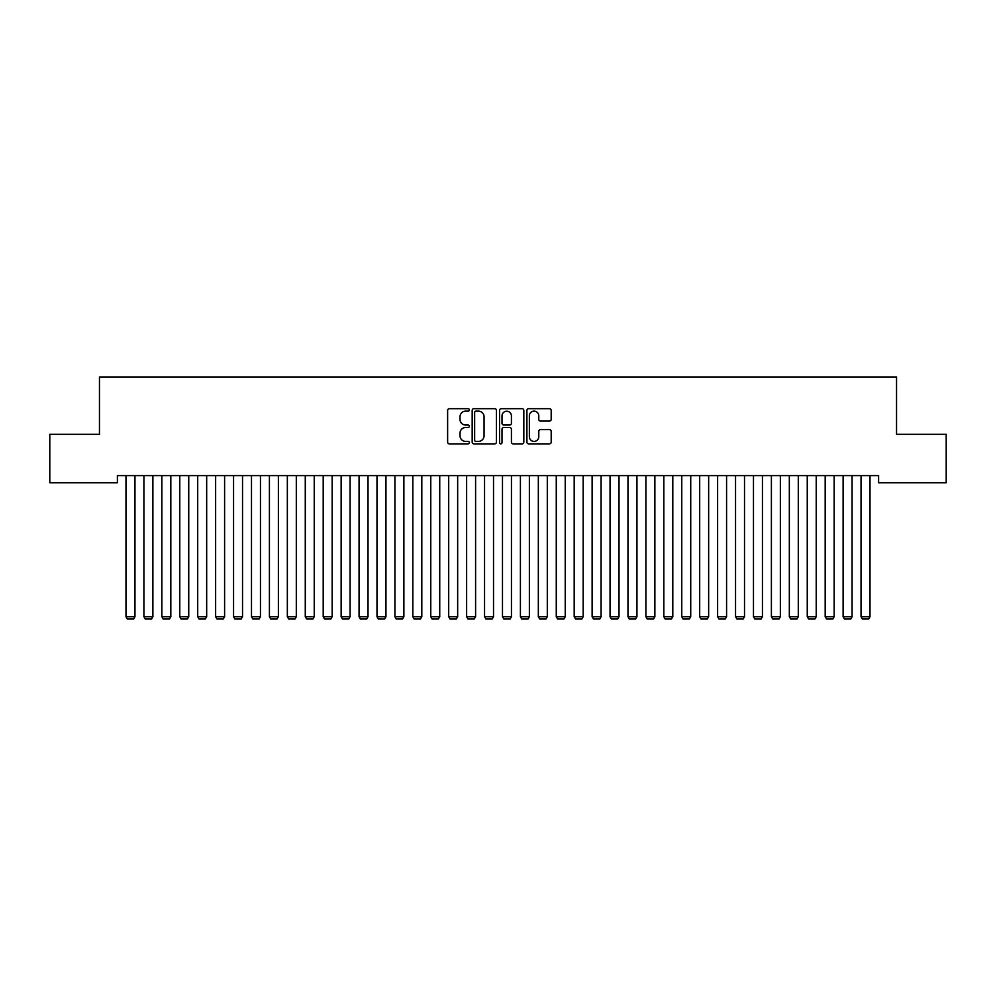 <?xml version="1.0" encoding="UTF-8"?>
<svg xmlns="http://www.w3.org/2000/svg" width="996" height="996" viewBox="0 0 996 996"><rect width="100%" height="100%" fill="white"/><g stroke="black" fill="none" stroke-linecap="round" stroke-linejoin="round"><path stroke-width="1.49" d="M469.315 409.904A1.233 1.233 0 0 0 468.083 408.671L449.383 408.671A1.755 1.755 0 0 0 447.627 410.427L447.627 442.112A1.755 1.755 0 0 0 449.383 443.867L468.083 443.867A1.233 1.233 0 0 0 469.315 442.635A1.233 1.233 0 0 0 468.083 441.402L465.667 441.402A5.627 5.627 0 0 1 460.028 435.775L460.028 433.136A5.627 5.627 0 0 1 465.667 427.508L468.083 427.508A1.233 1.233 0 0 0 469.315 426.276A1.233 1.233 0 0 0 468.083 425.043L465.667 425.043A5.627 5.627 0 0 1 460.028 419.403L460.028 416.764A5.627 5.627 0 0 1 465.667 411.136L468.083 411.136A1.233 1.233 0 0 0 469.315 409.904M549.431 421.084A1.755 1.755 0 0 0 551.186 419.316L551.186 410.427A1.755 1.755 0 0 0 549.431 408.671L528.664 408.671A1.755 1.755 0 0 0 526.909 410.427L526.909 442.112A1.755 1.755 0 0 0 528.664 443.867L549.431 443.867A1.755 1.755 0 0 0 551.186 442.112L551.186 431.368A1.755 1.755 0 0 0 549.431 429.612L540.542 429.612A1.755 1.755 0 0 0 538.786 431.368L538.786 436.696A4.706 4.706 0 0 1 534.08 441.402A4.706 4.706 0 0 1 529.362 436.696L529.362 415.842A4.706 4.706 0 0 1 534.08 411.136A4.706 4.706 0 0 1 538.786 415.842L538.786 419.316A1.755 1.755 0 0 0 540.542 421.084L549.431 421.084M878.609 475.578L117.391 475.578L117.391 482.749L49.8 482.749L49.8 434.343L99.463 434.343L99.463 376.974L896.537 376.974L896.537 434.343L946.2 434.343L946.2 482.749L878.609 482.749L878.609 475.578M496.456 410.427A1.755 1.755 0 0 0 494.701 408.671L473.934 408.671A1.755 1.755 0 0 0 472.179 410.427L472.179 442.112A1.755 1.755 0 0 0 473.934 443.867L494.701 443.867A1.755 1.755 0 0 0 496.456 442.112L496.456 410.427M501.299 408.671L522.066 408.671A1.755 1.755 0 0 1 523.821 410.427L523.821 442.112A1.755 1.755 0 0 1 522.066 443.867L513.177 443.867A1.755 1.755 0 0 1 511.421 442.112L511.421 429.264A1.755 1.755 0 0 0 509.653 427.508L503.764 427.508A1.755 1.755 0 0 0 502.009 429.264L502.009 442.635A1.233 1.233 0 0 1 500.776 443.867A1.233 1.233 0 0 1 499.544 442.635L499.544 410.427A1.755 1.755 0 0 1 501.299 408.671M475.876 411.136A1.233 1.233 0 0 0 474.644 412.369L474.644 440.17A1.233 1.233 0 0 0 475.876 441.402L478.429 441.402A5.627 5.627 0 0 0 484.056 435.775L484.056 416.764A5.627 5.627 0 0 0 478.429 411.136L475.876 411.136M511.421 415.93A4.706 4.706 0 0 0 506.715 411.224A4.706 4.706 0 0 0 502.009 415.93L502.009 423.275A1.755 1.755 0 0 0 503.764 425.043L509.653 425.043A1.755 1.755 0 0 0 511.421 423.275L511.421 415.93M134.958 475.578L134.958 616.698L125.994 616.698L125.994 475.578M134.958 616.698L133.613 619.026L127.339 619.026L125.994 616.698M152.886 475.578L152.886 616.698L143.922 616.698L143.922 475.578M152.886 616.698L151.541 619.026L145.267 619.026L143.922 616.698M170.814 475.578L170.814 616.698L161.85 616.698L161.85 475.578M170.814 616.698L169.469 619.026L163.195 619.026L161.85 616.698M188.742 475.578L188.742 616.698L179.778 616.698L179.778 475.578M188.742 616.698L187.397 619.026L181.123 619.026L179.778 616.698M206.67 475.578L206.67 616.698L197.706 616.698L197.706 475.578M206.67 616.698L205.325 619.026L199.051 619.026L197.706 616.698M224.598 475.578L224.598 616.698L215.634 616.698L215.634 475.578M224.598 616.698L223.253 619.026L216.979 619.026L215.634 616.698M242.526 475.578L242.526 616.698L233.562 616.698L233.562 475.578M242.526 616.698L241.181 619.026L234.907 619.026L233.562 616.698M260.454 475.578L260.454 616.698L251.49 616.698L251.49 475.578M260.454 616.698L259.109 619.026L252.835 619.026L251.49 616.698M278.382 475.578L278.382 616.698L269.418 616.698L269.418 475.578M278.382 616.698L277.037 619.026L270.763 619.026L269.418 616.698M296.31 475.578L296.31 616.698L287.346 616.698L287.346 475.578M296.31 616.698L294.965 619.026L288.691 619.026L287.346 616.698M314.238 475.578L314.238 616.698L305.274 616.698L305.274 475.578M314.238 616.698L312.893 619.026L306.619 619.026L305.274 616.698M332.166 475.578L332.166 616.698L323.202 616.698L323.202 475.578M332.166 616.698L330.821 619.026L324.547 619.026L323.202 616.698M350.094 475.578L350.094 616.698L341.13 616.698L341.13 475.578M350.094 616.698L348.749 619.026L342.475 619.026L341.13 616.698M368.022 475.578L368.022 616.698L359.058 616.698L359.058 475.578M368.022 616.698L366.677 619.026L360.403 619.026L359.058 616.698M385.95 475.578L385.95 616.698L376.986 616.698L376.986 475.578M385.95 616.698L384.605 619.026L378.331 619.026L376.986 616.698M403.878 475.578L403.878 616.698L394.914 616.698L394.914 475.578M403.878 616.698L402.533 619.026L396.259 619.026L394.914 616.698M421.806 475.578L421.806 616.698L412.842 616.698L412.842 475.578M421.806 616.698L420.461 619.026L414.187 619.026L412.842 616.698M439.734 475.578L439.734 616.698L430.77 616.698L430.77 475.578M439.734 616.698L438.389 619.026L432.115 619.026L430.77 616.698M457.662 475.578L457.662 616.698L448.698 616.698L448.698 475.578M457.662 616.698L456.317 619.026L450.043 619.026L448.698 616.698M475.59 475.578L475.59 616.698L466.626 616.698L466.626 475.578M475.59 616.698L474.245 619.026L467.971 619.026L466.626 616.698M493.518 475.578L493.518 616.698L484.554 616.698L484.554 475.578M493.518 616.698L492.173 619.026L485.899 619.026L484.554 616.698M511.446 475.578L511.446 616.698L502.482 616.698L502.482 475.578M511.446 616.698L510.101 619.026L503.827 619.026L502.482 616.698M529.374 475.578L529.374 616.698L520.41 616.698L520.41 475.578M529.374 616.698L528.029 619.026L521.755 619.026L520.41 616.698M547.302 475.578L547.302 616.698L538.338 616.698L538.338 475.578M547.302 616.698L545.957 619.026L539.683 619.026L538.338 616.698M565.23 475.578L565.23 616.698L556.266 616.698L556.266 475.578M565.23 616.698L563.885 619.026L557.611 619.026L556.266 616.698M583.158 475.578L583.158 616.698L574.194 616.698L574.194 475.578M583.158 616.698L581.813 619.026L575.539 619.026L574.194 616.698M601.086 475.578L601.086 616.698L592.122 616.698L592.122 475.578M601.086 616.698L599.741 619.026L593.467 619.026L592.122 616.698M619.014 475.578L619.014 616.698L610.05 616.698L610.05 475.578M619.014 616.698L617.669 619.026L611.395 619.026L610.05 616.698M636.942 475.578L636.942 616.698L627.978 616.698L627.978 475.578M636.942 616.698L635.597 619.026L629.323 619.026L627.978 616.698M654.87 475.578L654.87 616.698L645.906 616.698L645.906 475.578M654.87 616.698L653.525 619.026L647.251 619.026L645.906 616.698M672.798 475.578L672.798 616.698L663.834 616.698L663.834 475.578M672.798 616.698L671.453 619.026L665.179 619.026L663.834 616.698M690.726 475.578L690.726 616.698L681.762 616.698L681.762 475.578M690.726 616.698L689.381 619.026L683.107 619.026L681.762 616.698M708.654 475.578L708.654 616.698L699.69 616.698L699.69 475.578M708.654 616.698L707.309 619.026L701.035 619.026L699.69 616.698M726.582 475.578L726.582 616.698L717.618 616.698L717.618 475.578M726.582 616.698L725.237 619.026L718.963 619.026L717.618 616.698M744.51 475.578L744.51 616.698L735.546 616.698L735.546 475.578M744.51 616.698L743.165 619.026L736.891 619.026L735.546 616.698M762.438 475.578L762.438 616.698L753.474 616.698L753.474 475.578M762.438 616.698L761.093 619.026L754.819 619.026L753.474 616.698M780.366 475.578L780.366 616.698L771.402 616.698L771.402 475.578M780.366 616.698L779.021 619.026L772.747 619.026L771.402 616.698M798.294 475.578L798.294 616.698L789.33 616.698L789.33 475.578M798.294 616.698L796.949 619.026L790.675 619.026L789.33 616.698M816.222 475.578L816.222 616.698L807.258 616.698L807.258 475.578M816.222 616.698L814.877 619.026L808.603 619.026L807.258 616.698M834.15 475.578L834.15 616.698L825.186 616.698L825.186 475.578M834.15 616.698L832.805 619.026L826.531 619.026L825.186 616.698M852.078 475.578L852.078 616.698L843.114 616.698L843.114 475.578M852.078 616.698L850.733 619.026L844.459 619.026L843.114 616.698M870.006 475.578L870.006 616.698L861.042 616.698L861.042 475.578M870.006 616.698L868.661 619.026L862.387 619.026L861.042 616.698"/></g></svg>

